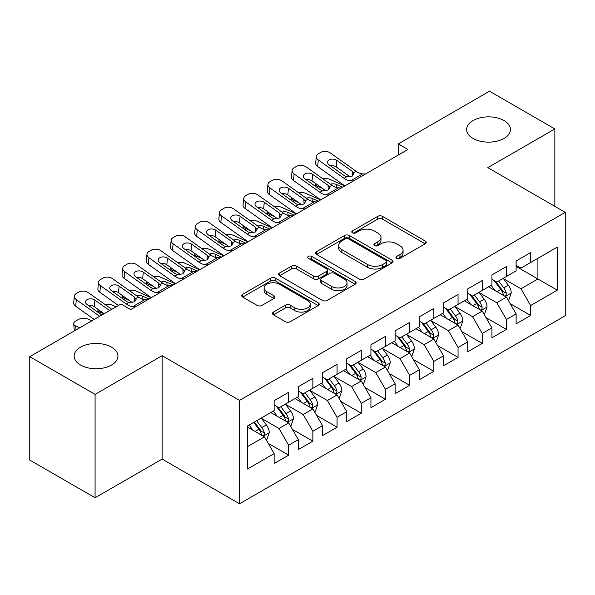 <?xml version="1.0" encoding="UTF-8"?>
<svg xmlns="http://www.w3.org/2000/svg" width="595" height="595" viewBox="0 0 595 595"><rect width="100%" height="100%" fill="white"/><g stroke="black" fill="none" stroke-linecap="round" stroke-linejoin="round"><path stroke-width="0.89" d="M396.657 258.349A2.35 1.361 0 0 0 399.981 258.349L425.217 243.779A3.362 1.941 0 0 0 426.206 242.41A3.362 1.941 0 0 0 425.217 241.042L382.466 216.357A3.362 1.941 0 0 0 377.713 216.357L352.478 230.927A2.35 1.361 0 0 0 351.794 231.886A2.35 1.361 0 0 0 352.478 232.846A2.35 1.361 0 0 0 355.803 232.846L359.068 230.964A10.747 6.203 0 0 1 374.27 230.964L377.832 233.017A10.747 6.203 0 0 1 380.986 237.405A10.747 6.203 0 0 1 377.832 241.793L374.567 243.682A2.35 1.361 0 0 0 373.883 244.642A2.35 1.361 0 0 0 374.567 245.601A2.35 1.361 0 0 0 377.892 245.601L381.157 243.712A10.747 6.203 0 0 1 396.359 243.712L399.922 245.772A10.747 6.203 0 0 1 403.075 250.16A10.747 6.203 0 0 1 399.922 254.548L396.657 256.43A2.35 1.361 0 0 0 395.972 257.39A2.35 1.361 0 0 0 396.657 258.349L396.657 256.43M111.54 347.168A21.903 12.644 0 0 0 87.673 344.423A21.903 12.644 0 0 0 74.152 356.108A21.903 12.644 0 0 0 80.563 365.047A21.903 12.644 0 0 0 104.43 367.784A21.903 12.644 0 0 0 117.951 356.108A21.903 12.644 0 0 0 111.54 347.168M504.032 120.562A21.903 12.644 0 0 0 480.158 117.825A21.903 12.644 0 0 0 466.644 129.502A21.903 12.644 0 0 0 473.055 138.442A21.903 12.644 0 0 0 496.922 141.186A21.903 12.644 0 0 0 510.443 129.502A21.903 12.644 0 0 0 504.032 120.562M273.447 312.07A3.362 1.941 0 0 0 272.465 313.446A3.362 1.941 0 0 0 273.447 314.815L285.444 321.739A3.362 1.941 0 0 0 290.189 321.739L318.221 305.562A3.362 1.941 0 0 0 319.203 304.186A3.362 1.941 0 0 0 318.221 302.818L275.463 278.133A3.362 1.941 0 0 0 270.718 278.133L242.686 294.317A3.362 1.941 0 0 0 241.704 295.685A3.362 1.941 0 0 0 242.686 297.054L257.174 305.421A3.362 1.941 0 0 0 261.926 305.421L273.923 298.497A3.362 1.941 0 0 0 274.905 297.128A3.362 1.941 0 0 0 273.923 295.752L266.738 291.609A8.985 5.191 0 0 1 264.106 287.935A8.985 5.191 0 0 1 269.654 283.146A8.985 5.191 0 0 1 279.442 284.269L307.585 300.52A8.985 5.191 0 0 1 310.218 304.186A8.985 5.191 0 0 1 304.677 308.983A8.985 5.191 0 0 1 294.882 307.853L290.189 305.146A3.362 1.941 0 0 0 285.444 305.146L273.447 312.07L273.447 314.815M95.081 394.388L95.081 497.77L162.115 459.072L162.115 355.684L95.081 394.388L29.75 356.665L120.978 303.993L130.655 309.586L407.962 149.479L398.286 143.893L398.286 155.072M162.115 355.684L239.547 400.39L565.25 212.348L565.25 315.729L239.547 503.779L239.547 400.39M554.845 206.339L554.845 128.944L487.818 167.641L565.25 212.348M554.845 128.944L489.514 91.221L398.286 143.893M359.306 279.092A3.362 1.941 0 0 0 364.058 279.092L392.083 262.916A3.362 1.941 0 0 0 393.072 261.54A3.362 1.941 0 0 0 392.083 260.171L349.332 235.486A3.362 1.941 0 0 0 344.579 235.486L316.555 251.67A3.362 1.941 0 0 0 315.573 253.039A3.362 1.941 0 0 0 316.555 254.407L359.306 279.092M309.303 258.862A2.35 1.361 0 0 1 311.683 259.189L311.683 256.4L355.156 281.495A3.362 1.941 0 0 1 356.137 282.863A3.362 1.941 0 0 1 355.156 284.239L327.124 300.416A3.362 1.941 0 0 1 322.371 300.416L279.62 275.73L279.62 272.993A3.362 1.941 0 0 0 278.639 274.362A3.362 1.941 0 0 0 279.62 275.73M279.62 272.993L291.617 266.069A3.362 1.941 0 0 1 296.37 266.069L313.706 276.08A3.362 1.941 0 0 0 318.459 276.08L326.41 271.484A3.362 1.941 0 0 0 327.399 270.108A3.362 1.941 0 0 0 326.41 268.739L308.359 258.319A2.35 1.361 0 0 1 307.675 257.36A2.35 1.361 0 0 1 309.125 256.103A2.35 1.361 0 0 1 311.683 256.4M516.125 266.419L537.91 278.988L537.91 258.312L557.262 247.133L530.643 262.507L530.643 252.585L516.125 260.967L516.125 270.889L506.449 276.474L506.449 266.553L491.931 274.935L491.931 284.856L482.248 290.442L482.248 280.528L467.73 288.91L467.73 298.824L458.053 304.417L458.053 294.495L443.535 302.877L443.535 312.799L433.852 318.385L433.852 308.463L419.334 316.852L419.334 326.767L409.657 332.36L409.657 322.438L395.139 330.82L395.139 340.742L385.456 346.327L385.456 336.406L370.938 344.788L370.938 354.709L361.262 360.295L361.262 350.381L346.744 358.763L346.744 368.677L337.06 374.27L337.06 364.348L322.542 372.73L322.542 382.652L312.866 388.238L312.866 378.316L298.348 386.698L298.348 396.62L288.664 402.213L288.664 392.291L274.146 400.673L274.146 410.595L247.535 425.961L247.535 468.986L274.146 453.621L264.47 436.856L247.535 427.076M557.262 247.133L557.262 290.167L530.643 305.533L520.967 288.768L503.422 278.639M510.198 303.651L530.643 315.454L530.643 305.533M530.643 315.454L516.125 323.836L516.125 313.915L506.449 319.508L496.773 302.736L479.228 292.614M486.003 317.618L506.449 329.422L506.449 319.508M506.449 329.422L491.931 337.804L491.931 327.89L482.248 333.475L472.571 316.711L455.026 306.581M461.802 331.586L482.248 343.397L482.248 333.475M482.248 343.397L467.73 351.779L467.73 341.857L458.053 347.443L448.377 330.679L430.832 320.549M437.608 345.561L458.053 357.364L458.053 347.443M458.053 357.364L443.535 365.747L443.535 355.825L433.852 361.418L424.176 344.654L406.63 334.524M413.406 359.529L433.852 371.332L433.852 361.418M433.852 371.332L419.334 379.714L419.334 369.8L409.657 375.386L399.981 358.621L382.436 348.492M389.212 373.504L409.657 385.307L409.657 375.386M409.657 385.307L395.139 393.689L395.139 383.768L385.456 389.353L375.78 372.589L358.235 362.467M365.01 387.471L385.456 399.275L385.456 389.353M385.456 399.275L370.938 407.657L370.938 397.743L361.262 403.328L351.586 386.564L334.04 376.434M340.816 401.439L361.262 413.25L361.262 403.328M361.262 413.25L346.744 421.632L346.744 411.71L337.06 417.296L327.384 400.532L309.839 390.402M316.614 415.414L337.06 427.217L337.06 417.296M337.06 427.217L322.542 435.599L322.542 425.678L312.866 431.271L303.19 414.507L285.645 404.377M292.42 429.382L312.866 441.185L312.866 431.271M312.866 441.185L298.348 449.567L298.348 439.653L288.664 445.238L278.988 428.474L261.443 418.345M268.219 443.349L288.664 455.16L288.664 445.238M288.664 455.16L274.146 463.542L274.146 453.621M274.146 405.002L278.988 407.798L288.664 402.213M247.535 446.637L264.47 436.856M298.348 391.034L303.19 393.823L312.866 388.238M278.988 428.474L288.664 422.889L270.762 412.551M298.348 439.653L288.664 422.889M322.542 377.059L327.384 379.855L337.06 374.27M303.19 414.507L312.866 408.914L294.956 398.576M322.542 425.678L312.866 408.914M346.744 363.091L351.586 365.888L361.262 360.295M327.384 400.532L337.06 394.946L319.158 384.608M346.744 411.71L337.06 394.946M370.938 349.124L375.78 351.913L385.456 346.327M351.586 386.564L361.262 380.971L343.352 370.633M370.938 397.743L361.262 380.971M395.139 335.149L399.981 337.945L409.657 332.36M375.78 372.589L385.456 367.003L367.554 356.665M395.139 383.768L385.456 367.003M419.334 321.181L424.176 323.978L433.852 318.385M399.981 358.621L409.657 353.036L391.748 342.698M419.334 369.8L409.657 353.036M443.535 307.206L448.377 310.002L458.053 304.417M424.176 344.654L433.852 339.061L415.95 328.723M443.535 355.825L433.852 339.061M467.73 293.238L472.571 296.035L482.248 290.442M448.377 330.679L458.053 325.093L440.144 314.755M467.73 341.857L458.053 325.093M491.931 279.271L496.773 282.06L506.449 276.474M472.571 316.711L482.248 311.118L464.345 300.78M491.931 327.89L482.248 311.118M516.125 265.296L520.967 268.092L530.643 262.507M496.773 302.736L506.449 297.15L488.54 286.812M516.125 313.915L506.449 297.15M29.75 356.665L29.75 460.047L95.081 497.77M162.115 459.072L239.547 503.779M520.967 288.768L537.91 278.988L557.262 290.167M397.601 258.684L399.922 257.345A10.747 6.203 0 0 0 403.075 252.949L403.075 250.16M380.986 237.405L380.986 240.201A10.747 6.203 0 0 1 377.832 244.59L375.512 245.928M425.172 243.809L382.466 219.153A3.362 1.941 0 0 0 377.713 219.153L353.423 233.18M392.038 262.938L349.332 238.283A3.362 1.941 0 0 0 344.579 238.283L316.6 254.437M386.148 262.499A2.35 1.361 0 0 0 386.839 261.54A2.35 1.361 0 0 0 386.148 260.58L348.618 238.915A2.35 1.361 0 0 0 345.293 238.915L341.85 240.901A10.747 6.203 0 0 0 338.704 245.289A10.747 6.203 0 0 0 341.85 249.677L367.502 264.492A10.747 6.203 0 0 0 382.704 264.492L386.148 262.499L386.148 265.296A2.35 1.361 0 0 0 386.839 264.336L386.839 261.54M338.704 245.289L338.704 248.085A10.747 6.203 0 0 0 341.85 252.473L341.85 249.677M386.148 265.296L382.704 267.281A10.747 6.203 0 0 1 367.502 267.281L341.85 252.473M279.665 275.76L291.617 268.858L291.617 266.069M327.399 270.108L327.399 272.904A3.362 1.941 0 0 1 326.41 274.28L318.459 278.869A3.362 1.941 0 0 1 313.706 278.869L296.37 268.858A3.362 1.941 0 0 0 291.617 268.858M311.683 259.189L355.111 284.261M331.698 286.463A8.985 5.191 0 0 0 341.493 287.586A8.985 5.191 0 0 0 347.034 282.796A8.985 5.191 0 0 0 344.401 279.129L334.487 273.403A3.362 1.941 0 0 0 329.734 273.403L321.783 277.999A3.362 1.941 0 0 0 320.794 279.367A3.362 1.941 0 0 0 321.783 280.736L331.698 286.463L331.698 289.259A8.985 5.191 0 0 0 341.493 290.382A8.985 5.191 0 0 0 347.034 285.593L347.034 282.796M320.794 279.367L320.794 282.164A3.362 1.941 0 0 0 321.783 283.532L321.783 280.736M331.698 289.259L321.783 283.532M310.218 304.186L310.218 306.983A8.985 5.191 0 0 1 304.677 311.773A8.985 5.191 0 0 1 294.882 310.649L290.189 307.942A3.362 1.941 0 0 0 285.444 307.942L273.492 314.844M264.106 287.935L264.106 290.732A8.985 5.191 0 0 0 266.738 294.399L266.738 291.609M273.879 298.526L266.738 294.399M318.176 305.585L275.463 280.929A3.362 1.941 0 0 0 270.718 280.929L242.73 297.084M508.242 300.252L508.822 299.917L511.239 292.933A9.066 5.236 -120 0 0 508.346 285.206L503.206 278.348M344.773 185.967L329.727 179.296A6.842 3.466 -5.4 0 0 322.973 178.879M495.01 290.546L491.106 285.332M322.706 188.533L317.626 186.28L317.789 187.975M489.276 287.236L488.837 286.641M504.738 296.161L506.144 294.897L506.345 293.32A9.066 5.236 -120 0 0 503.749 287.861L498.61 281.004M495.672 281.428L502.024 289.906A4.619 2.67 60 0 1 502.864 291.305L506.345 293.32M315.692 183.543A6.842 3.466 -5.4 0 0 315.647 184.13A6.842 3.466 -5.4 0 0 317.626 186.28M330.389 184.16A5.474 2.774 174.6 0 1 336.197 184.391L342.594 187.224M494.081 280.505L500.841 289.542A9.066 5.236 60 0 1 503.437 294.994L503.623 295.522M353.4 180.984L350.537 180.85A17.114 9.877 60 0 1 344.089 178.314L318.325 159.981L317.626 166.518A6.842 4.381 -173.9 0 1 315.655 163L316.354 156.463A6.842 4.381 6.1 0 0 318.325 159.981M344.936 185.871A25.667 14.816 60 0 1 343.389 184.852L317.626 166.518M365.494 174L362.638 173.866A17.114 9.877 60 0 1 356.189 171.33L330.418 152.997A6.842 4.381 6.1 0 0 320.772 152.372L318.355 153.77A6.842 4.381 6.1 0 0 316.354 156.463M352.456 175.979L352.225 171.315L353.846 173.792L352.247 176.105L346.699 176.804L344.483 175.785L329.154 164.882A5.474 3.503 -173.9 0 1 327.577 162.063A5.474 3.503 -173.9 0 1 329.176 159.906A5.474 3.503 -173.9 0 1 336.896 160.412L336.197 166.95L350.165 176.879M336.197 166.95A5.474 3.503 6.1 0 0 330.404 165.767M352.225 171.315L336.896 160.412M484.04 314.22L484.62 313.885L487.045 306.901A9.066 5.236 -120 0 0 484.144 299.181L479.005 292.316M320.571 199.935L305.525 193.263A6.842 3.466 -5.4 0 0 298.772 192.854M470.816 304.521L466.911 299.3M298.504 202.501L293.424 200.247L293.588 201.95M465.082 301.211L464.636 300.616M480.544 310.136L481.95 308.872L482.143 307.288A9.066 5.236 -120 0 0 479.548 301.836L474.408 294.971M471.478 295.403L477.822 303.874A4.619 2.67 60 0 1 478.663 305.28L482.143 307.288M291.498 197.51A6.842 3.466 -5.4 0 0 291.453 198.105A6.842 3.466 -5.4 0 0 293.424 200.247M306.187 198.128A5.474 2.774 174.6 0 1 312.003 198.358L318.399 201.192M469.879 294.48L476.647 303.51A9.066 5.236 60 0 1 479.243 308.969L479.429 309.489M459.846 328.195L460.426 327.86L462.843 320.869A9.066 5.236 -120 0 0 459.95 313.149L454.811 306.291M296.377 213.903L281.331 207.238A6.842 3.466 -5.4 0 0 274.578 206.822M446.614 318.489L442.71 313.275M274.31 216.468L269.23 214.222L269.394 215.918M440.88 315.179L440.441 314.584M456.343 324.104L457.748 322.84L457.949 321.255A9.066 5.236 -120 0 0 455.353 315.804L450.214 308.946M447.276 309.37L453.628 317.849A4.619 2.67 60 0 1 454.468 319.247L457.949 321.255M267.296 211.485A6.842 3.466 -5.4 0 0 267.252 212.073A6.842 3.466 -5.4 0 0 269.23 214.222M281.993 212.095A5.474 2.774 174.6 0 1 287.801 212.326L294.198 215.167M445.685 308.448L452.445 317.485A9.066 5.236 60 0 1 455.041 322.936L455.227 323.457M329.199 194.952L326.343 194.825A17.114 9.877 60 0 1 319.894 192.282L294.123 173.956L293.424 180.486A6.842 4.381 -173.9 0 1 291.461 176.968L292.16 170.43A6.842 4.381 6.1 0 0 294.123 173.956M320.735 199.838A25.667 14.816 60 0 1 319.195 198.819L293.424 180.486M341.299 187.968L338.436 187.834A17.114 9.877 60 0 1 331.988 185.298L306.224 166.964A6.842 4.381 6.1 0 0 296.578 166.34L294.153 167.738A6.842 4.381 6.1 0 0 292.16 170.43M328.262 189.946L328.024 185.283L329.645 187.767L328.046 190.08L322.497 190.779L320.281 189.753L304.952 178.85A5.474 3.503 -173.9 0 1 303.383 176.038A5.474 3.503 -173.9 0 1 304.982 173.881A5.474 3.503 -173.9 0 1 312.695 174.38L312.003 180.917L325.963 190.846M312.003 180.917A5.474 3.503 6.1 0 0 306.209 179.742M328.024 185.283L312.695 174.38M305.004 208.927L302.141 208.793A17.114 9.877 60 0 1 295.693 206.257L269.929 187.923L269.23 194.461A6.842 4.381 -173.9 0 1 267.259 190.936L267.958 184.405A6.842 4.381 6.1 0 0 269.929 187.923M296.541 213.813A25.667 14.816 60 0 1 294.994 212.787L269.23 194.461M317.098 201.943L314.242 201.809A17.114 9.877 60 0 1 307.793 199.266L282.023 180.94A6.842 4.381 6.1 0 0 272.376 180.315L269.959 181.713A6.842 4.381 6.1 0 0 267.958 184.405M304.06 203.921L303.829 199.258L305.451 201.735L303.852 204.048L298.303 204.747L296.087 203.728L280.758 192.825A5.474 3.503 -173.9 0 1 279.181 190.006A5.474 3.503 -173.9 0 1 280.781 187.849A5.474 3.503 -173.9 0 1 288.501 188.355L287.801 194.885L301.769 204.821M287.801 194.885A5.474 3.503 6.1 0 0 282.008 193.71M303.829 199.258L288.501 188.355M435.644 342.162L436.224 341.828L438.649 334.844A9.066 5.236 -120 0 0 435.748 327.124L430.609 320.259M272.175 227.878L257.129 221.206A6.842 3.466 -5.4 0 0 250.376 220.79M422.42 332.464L418.516 327.243M250.108 230.444L245.028 228.19L245.192 229.893M416.686 329.147L416.24 328.559M432.149 338.079L433.554 336.815L433.748 335.23A9.066 5.236 -120 0 0 431.152 329.779L426.013 322.914M423.082 323.338L429.426 331.817A4.619 2.67 60 0 1 430.267 333.222L433.748 335.23M243.102 225.453A6.842 3.466 -5.4 0 0 243.058 226.041A6.842 3.466 -5.4 0 0 245.028 228.19M257.791 226.07A5.474 2.774 174.6 0 1 263.607 226.301L270.004 229.135M421.483 322.423L428.251 331.452A9.066 5.236 60 0 1 430.847 336.904L431.033 337.432M411.45 356.137L412.03 355.803L414.447 348.811A9.066 5.236 -120 0 0 411.554 341.091L406.415 334.226M247.981 241.845L232.935 235.174A6.842 3.466 -5.4 0 0 226.182 234.765M398.219 346.431L394.314 341.218M225.914 244.411L220.834 242.158L220.998 243.861M392.484 343.122L392.046 342.527M407.947 352.047L409.353 350.782L409.553 349.198A9.066 5.236 -120 0 0 406.958 343.746L401.818 336.882M398.881 337.313L405.232 345.784A4.619 2.67 60 0 1 406.073 347.19L409.553 349.198M218.9 239.428A6.842 3.466 -5.4 0 0 218.856 240.016A6.842 3.466 -5.4 0 0 220.834 242.158M233.597 240.038A5.474 2.774 174.6 0 1 239.406 240.268L245.802 243.102M397.289 336.391L404.05 345.42A9.066 5.236 60 0 1 406.645 350.879L406.831 351.4M280.803 222.894L277.947 222.761A17.114 9.877 60 0 1 271.499 220.224L245.728 201.891L245.028 208.429A6.842 4.381 -173.9 0 1 243.065 204.911L243.764 198.373A6.842 4.381 6.1 0 0 245.728 201.891M272.339 227.781A25.667 14.816 60 0 1 270.799 226.762L245.028 208.429M292.904 215.911L290.04 215.777A17.114 9.877 60 0 1 283.592 213.241L257.828 194.907A6.842 4.381 6.1 0 0 248.182 194.282L245.757 195.681A6.842 4.381 6.1 0 0 243.764 198.373M279.866 217.889L279.628 213.226L281.249 215.702L279.65 218.015L274.102 218.722L271.885 217.696L256.557 206.792A5.474 3.503 -173.9 0 1 254.987 203.973A5.474 3.503 -173.9 0 1 256.586 201.824A5.474 3.503 -173.9 0 1 264.299 202.322L263.607 208.86L277.567 218.789M263.607 208.86A5.474 3.503 6.1 0 0 257.813 207.685M279.628 213.226L264.299 202.322M256.609 236.87L253.745 236.736A17.114 9.877 60 0 1 247.297 234.192L221.533 215.866L220.834 222.404A6.842 4.381 -173.9 0 1 218.863 218.878L219.562 212.341A6.842 4.381 6.1 0 0 221.533 215.866M248.145 241.756A25.667 14.816 60 0 1 246.598 240.73L220.834 222.404M268.702 229.878L265.846 229.752A17.114 9.877 60 0 1 259.398 227.208L233.627 208.882A6.842 4.381 6.1 0 0 223.98 208.25L221.563 209.648A6.842 4.381 6.1 0 0 219.562 212.341M255.664 231.864L255.434 227.193L257.055 229.677L255.456 231.991L249.907 232.69L247.691 231.663L232.362 220.76A5.474 3.503 -173.9 0 1 230.786 217.949A5.474 3.503 -173.9 0 1 232.385 215.792A5.474 3.503 -173.9 0 1 240.105 216.29L239.406 222.828L253.373 232.764M239.406 222.828A5.474 3.503 6.1 0 0 233.612 221.652M255.434 227.193L240.105 216.29M387.248 370.105L387.828 369.77L390.253 362.786A9.066 5.236 -120 0 0 387.352 355.059L382.213 348.201M223.78 255.82L208.733 249.149A6.842 3.466 -5.4 0 0 201.98 248.732M374.024 360.399L370.12 355.185M201.712 258.386L196.633 256.133L196.796 257.828M368.29 357.089L367.844 356.494M383.753 366.014L385.158 364.75L385.352 363.173A9.066 5.236 -120 0 0 382.756 357.714L377.617 350.857M374.686 351.281L381.031 359.759A4.619 2.67 60 0 1 381.871 361.158L385.352 363.173M194.706 253.396A6.842 3.466 -5.4 0 0 194.662 253.983A6.842 3.466 -5.4 0 0 196.633 256.133M209.395 254.005A5.474 2.774 174.6 0 1 215.212 254.243L221.608 257.077M373.087 350.358L379.855 359.395A9.066 5.236 60 0 1 382.451 364.847L382.637 365.375M232.407 250.837L229.551 250.703A17.114 9.877 60 0 1 223.103 248.167L197.332 229.834L196.633 236.371A6.842 4.381 -173.9 0 1 194.669 232.853L195.368 226.316A6.842 4.381 6.1 0 0 197.332 229.834M223.943 255.724A25.667 14.816 60 0 1 222.404 254.705L196.633 236.371M244.508 243.853L241.644 243.719A17.114 9.877 60 0 1 235.196 241.183L209.433 222.85A6.842 4.381 6.1 0 0 199.786 222.225L197.362 223.623A6.842 4.381 6.1 0 0 195.368 226.316M231.47 245.832L231.232 241.168L232.853 243.645L231.254 245.958L225.706 246.657L223.489 245.638L208.161 234.735A5.474 3.503 -173.9 0 1 206.591 231.916A5.474 3.503 -173.9 0 1 208.191 229.759A5.474 3.503 -173.9 0 1 215.903 230.265L215.212 236.795L229.172 246.732M215.212 236.795A5.474 3.503 6.1 0 0 209.41 235.62M231.232 241.168L215.903 230.265M363.054 384.072L363.634 383.738L366.051 376.754A9.066 5.236 -120 0 0 363.158 369.034L358.019 362.169M199.585 269.788L184.539 263.116A6.842 3.466 -5.4 0 0 177.786 262.707M349.823 374.374L345.918 369.153M177.518 272.354L172.438 270.1L172.602 271.803M344.089 371.064L343.65 370.469M359.551 379.989L360.957 378.725L361.158 377.141A9.066 5.236 -120 0 0 358.562 371.689L353.423 364.824M350.485 365.256L356.836 373.727A4.619 2.67 60 0 1 357.677 375.133L361.158 377.141M170.505 267.363A6.842 3.466 -5.4 0 0 170.46 267.958A6.842 3.466 -5.4 0 0 172.438 270.1M185.201 267.981A5.474 2.774 174.6 0 1 191.01 268.211L197.406 271.045M348.893 364.333L355.654 373.363A9.066 5.236 60 0 1 358.25 378.814L358.435 379.342M208.213 264.805L205.349 264.678A17.114 9.877 60 0 1 198.901 262.135L173.138 243.809L172.438 250.339A6.842 4.381 -173.9 0 1 170.468 246.821L171.167 240.283A6.842 4.381 6.1 0 0 173.138 243.809M199.749 269.691A25.667 14.816 60 0 1 198.202 268.672L172.438 250.339M220.306 257.821L217.45 257.687A17.114 9.877 60 0 1 211.002 255.151L185.231 236.817A6.842 4.381 6.1 0 0 175.585 236.193L173.167 237.591A6.842 4.381 6.1 0 0 171.167 240.283M207.268 259.799L207.038 255.136L208.659 257.62L207.06 259.926L201.512 260.632L199.295 259.606L183.967 248.703A5.474 3.503 -173.9 0 1 182.39 245.891A5.474 3.503 -173.9 0 1 183.989 243.734A5.474 3.503 -173.9 0 1 191.709 244.233L191.01 250.77L204.978 260.699M191.01 250.77A5.474 3.503 6.1 0 0 185.216 249.595M207.038 255.136L191.709 244.233M338.853 398.048L339.433 397.713L341.857 390.722A9.066 5.236 -120 0 0 338.957 383.002L333.817 376.144M175.384 283.755L160.338 277.084A6.842 3.466 -5.4 0 0 153.584 276.675M325.629 388.342L321.724 383.128M153.317 286.321L148.237 284.075L148.4 285.771M319.894 385.032L319.448 384.437M335.357 393.957L336.763 392.693L336.956 391.108A9.066 5.236 -120 0 0 334.36 385.657L329.221 378.792M326.291 379.223L332.635 387.695A4.619 2.67 60 0 1 333.475 389.1L336.956 391.108M146.31 281.338A6.842 3.466 -5.4 0 0 146.266 281.926A6.842 3.466 -5.4 0 0 148.237 284.075M161 281.948A5.474 2.774 174.6 0 1 166.816 282.179L173.212 285.012M324.692 378.301L331.46 387.33A9.066 5.236 60 0 1 334.055 392.789L334.241 393.31M184.011 278.78L181.155 278.646A17.114 9.877 60 0 1 174.707 276.11L148.936 257.776L148.237 264.314A6.842 4.381 -173.9 0 1 146.273 260.788L146.972 254.258A6.842 4.381 6.1 0 0 148.936 257.776M175.547 283.666A25.667 14.816 60 0 1 174.008 282.64L148.237 264.314M196.112 271.796L193.249 271.662A17.114 9.877 60 0 1 186.8 269.118L161.037 250.792A6.842 4.381 6.1 0 0 151.39 250.168L148.966 251.559A6.842 4.381 6.1 0 0 146.972 254.258M183.074 273.774L182.836 269.111L184.457 271.588L182.858 273.901L177.31 274.6L175.094 273.581L159.765 262.678A5.474 3.503 -173.9 0 1 158.196 259.859A5.474 3.503 -173.9 0 1 159.795 257.702A5.474 3.503 -173.9 0 1 167.507 258.2L166.816 264.738L180.776 274.674M166.816 264.738A5.474 3.503 6.1 0 0 161.014 263.563M182.836 269.111L167.507 258.2M314.658 412.015L315.238 411.68L317.656 404.697A9.066 5.236 -120 0 0 314.762 396.977L309.623 390.112M151.19 297.731L136.143 291.059A6.842 3.466 -5.4 0 0 129.39 290.643M301.427 402.309L297.522 397.096M129.122 300.296L124.043 298.043L124.206 299.746M295.693 399L295.254 398.412M311.155 407.932L312.561 406.668L312.762 405.083A9.066 5.236 -120 0 0 310.166 399.624L305.027 392.767M302.089 393.191L308.441 401.67A4.619 2.67 60 0 1 309.281 403.075L312.762 405.083M122.109 295.306A6.842 3.466 -5.4 0 0 122.064 295.894A6.842 3.466 -5.4 0 0 124.043 298.043M136.805 295.923A5.474 2.774 174.6 0 1 142.614 296.154L149.01 298.988M300.497 392.276L307.258 401.305A9.066 5.236 60 0 1 309.854 406.757L310.04 407.285M159.817 292.747L156.954 292.614A17.114 9.877 60 0 1 150.505 290.077L124.742 271.744L124.043 278.282A6.842 4.381 -173.9 0 1 122.072 274.764L122.771 268.226A6.842 4.381 6.1 0 0 124.742 271.744M151.353 297.634A25.667 14.816 60 0 1 149.806 296.615L124.043 278.282M171.91 285.764L169.054 285.63A17.114 9.877 60 0 1 162.606 283.094L136.835 264.76A6.842 4.381 6.1 0 0 127.189 264.135L124.772 265.534A6.842 4.381 6.1 0 0 122.771 268.226M158.872 287.742L158.642 283.079L160.263 285.555L158.664 287.868L153.116 288.575L150.899 287.549L135.571 276.645A5.474 3.503 -173.9 0 1 133.994 273.826A5.474 3.503 -173.9 0 1 135.593 271.677A5.474 3.503 -173.9 0 1 143.313 272.175L142.614 278.713L156.574 288.642M142.614 278.713A5.474 3.503 6.1 0 0 136.82 277.538M158.642 283.079L143.313 272.175M290.457 425.99L291.037 425.656L293.461 418.664A9.066 5.236 -120 0 0 290.561 410.944L285.421 404.079M116.04 306.849L111.942 305.027A6.842 3.466 -5.4 0 0 105.189 304.618M277.233 416.284L273.328 411.071M103.939 313.833L99.841 312.011L100.005 313.714M271.499 412.975L271.052 412.38M286.961 421.9L288.367 420.635L288.56 419.051A9.066 5.236 -120 0 0 285.964 413.599L280.825 406.735M277.895 407.166L284.239 415.637A4.619 2.67 60 0 1 285.079 417.043L288.56 419.051M97.915 309.281A6.842 3.466 -5.4 0 0 97.87 309.869A6.842 3.466 -5.4 0 0 99.841 312.011M276.296 406.244L283.064 415.273A9.066 5.236 60 0 1 285.659 420.732L285.845 421.253M135.615 306.722L132.759 306.589A17.114 9.877 60 0 1 126.311 304.045L100.54 285.719L99.841 292.257A6.842 4.381 -173.9 0 1 97.877 288.731L98.577 282.194A6.842 4.381 6.1 0 0 100.54 285.719M118.42 305.473L99.841 292.257M147.716 299.731L144.853 299.605A17.114 9.877 60 0 1 138.404 297.061L112.641 278.735A6.842 4.381 6.1 0 0 102.995 278.103L100.57 279.501A6.842 4.381 6.1 0 0 98.577 282.194M134.678 301.717L134.44 297.046L136.062 299.53L134.463 301.844L128.914 302.543L126.698 301.516L111.369 290.613A5.474 3.503 -173.9 0 1 109.8 287.801A5.474 3.503 -173.9 0 1 111.399 285.645A5.474 3.503 -173.9 0 1 119.112 286.143L118.42 292.68L132.38 302.617M118.42 292.68A5.474 3.503 6.1 0 0 112.619 291.505M134.44 297.046L119.112 286.143M266.262 439.958L266.843 439.623L269.26 432.639A9.066 5.236 -120 0 0 266.367 424.912L261.227 418.054M91.846 320.817L87.748 319.002A6.842 3.466 -5.4 0 0 78.094 319.664L75.677 321.062A6.842 3.466 -5.4 0 0 73.668 323.836A6.842 3.466 -5.4 0 0 75.647 325.986L76.019 329.95M253.031 430.252L249.126 425.038M79.745 327.8L75.647 325.986M262.759 435.867L264.165 434.603L264.366 433.026A9.066 5.236 -120 0 0 261.77 427.567L256.631 420.71M254.355 422.019L260.045 429.612A4.619 2.67 60 0 1 260.885 431.011L264.366 433.026M253.723 422.383L258.862 429.248A9.066 5.236 60 0 1 261.458 434.7L261.644 435.228M99.685 316.287L76.346 299.687L75.647 306.224A6.842 4.381 -173.9 0 1 73.676 302.706L74.375 296.169A6.842 4.381 6.1 0 0 76.346 299.687M94.226 319.441L75.647 306.224M111.778 309.303L88.439 292.703A6.842 4.381 6.1 0 0 78.793 292.078L76.376 293.476A6.842 4.381 6.1 0 0 74.375 296.169M101.857 315.03L87.175 304.588A5.474 3.503 -173.9 0 1 85.598 301.769A5.474 3.503 -173.9 0 1 87.197 299.612A5.474 3.503 -173.9 0 1 94.917 300.118L94.218 306.648L104.147 313.714M94.218 306.648A5.474 3.503 6.1 0 0 88.424 305.473M109.599 310.56L94.917 300.118M399.922 257.345L399.922 254.548M374.567 245.601L374.567 243.682M377.832 244.59L377.832 241.793M352.478 232.846L352.478 230.927M377.713 219.153L377.713 216.357M382.466 219.153L382.466 216.357M425.217 243.779L425.217 241.042M316.555 254.407L316.555 251.67M344.579 238.283L344.579 235.486M349.332 238.283L349.332 235.486M392.083 262.916L392.083 260.171M367.502 267.281L367.502 264.492M382.704 267.281L382.704 264.492M296.37 268.858L296.37 266.069M313.706 278.869L313.706 276.08M318.459 278.869L318.459 276.08M326.41 274.28L326.41 271.484M355.156 284.239L355.156 281.495M285.444 307.942L285.444 305.146M290.189 307.942L290.189 305.146M294.882 310.649L294.882 307.853M273.923 298.497L273.923 295.752M242.686 297.054L242.686 294.317M270.718 280.929L270.718 278.133M275.463 280.929L275.463 278.133M318.221 305.562L318.221 302.818M505.311 296.496L511.179 293.104M503.749 287.861L508.346 285.206M497.056 291.728L500.841 289.542M336.197 184.391L336.495 187.522M346.699 176.804L344.089 178.314M356.189 171.33L353.579 172.833M362.638 173.866L350.537 180.85M481.117 310.464L486.985 307.079M479.548 301.836L484.144 299.181M472.854 305.696L476.647 303.51M312.003 198.358L312.301 201.497M456.915 324.439L462.784 321.047M455.353 315.804L459.95 313.149M448.66 319.671L452.445 317.485M287.801 212.326L288.099 215.464M322.497 190.779L319.894 192.282M331.988 185.298L329.385 186.8M338.436 187.834L326.343 194.825M298.303 204.747L295.693 206.257M307.793 199.266L305.183 200.775M314.242 201.809L302.141 208.793M432.721 338.406L438.589 335.015M431.152 329.779L435.748 327.124M424.458 333.639L428.251 331.452M263.607 226.301L263.905 229.432M408.52 352.374L414.388 348.99M406.958 343.746L411.554 341.091M400.264 347.606L404.05 345.42M239.406 240.268L239.703 243.407M274.102 218.722L271.499 220.224M283.592 213.241L280.989 214.743M290.04 215.777L277.947 222.761M249.907 232.69L247.297 234.192M259.398 227.208L256.787 228.718M265.846 229.752L253.745 236.736M384.325 366.349L390.194 362.957M382.756 357.714L387.352 355.059M376.062 361.582L379.855 359.395M215.212 254.243L215.509 257.375M225.706 246.657L223.103 248.167M235.196 241.183L232.593 242.686M241.644 243.719L229.551 250.703M360.124 380.317L365.992 376.933M358.562 371.689L363.158 369.034M351.868 375.549L355.654 373.363M191.01 268.211L191.307 271.35M201.512 260.632L198.901 262.135M211.002 255.151L208.391 256.653M217.45 257.687L205.349 264.678M335.93 394.292L341.798 390.9M334.36 385.657L338.957 383.002M327.666 389.524L331.46 387.33M166.816 282.179L167.113 285.317M177.31 274.6L174.707 276.11M186.8 269.118L184.197 270.628M193.249 271.662L181.155 278.646M311.728 408.259L317.596 404.868M310.166 399.624L314.762 396.977M303.472 403.492L307.258 401.305M142.614 296.154L142.912 299.285M153.116 288.575L150.505 290.077M162.606 283.094L159.996 284.596M169.054 285.63L156.954 292.614M287.534 422.227L293.402 418.843M285.964 413.599L290.561 410.944M279.271 417.459L283.064 415.273M128.914 302.543L126.311 304.045M138.404 297.061L135.801 298.564M144.853 299.605L132.759 306.589M263.332 436.202L269.2 432.81M261.77 427.567L266.367 424.912M255.076 431.435L258.862 429.248M315.647 184.13L315.886 186.629M291.453 198.105L291.691 200.597M267.252 212.073L267.49 214.572M243.058 226.041L243.296 228.539M218.856 240.016L219.094 242.507M194.662 253.983L194.9 256.482M170.46 267.958L170.698 270.45M146.266 281.926L146.504 284.425M122.064 295.894L122.302 298.392M97.87 309.869L98.108 312.36M73.668 323.836L74.345 330.917"/></g></svg>
